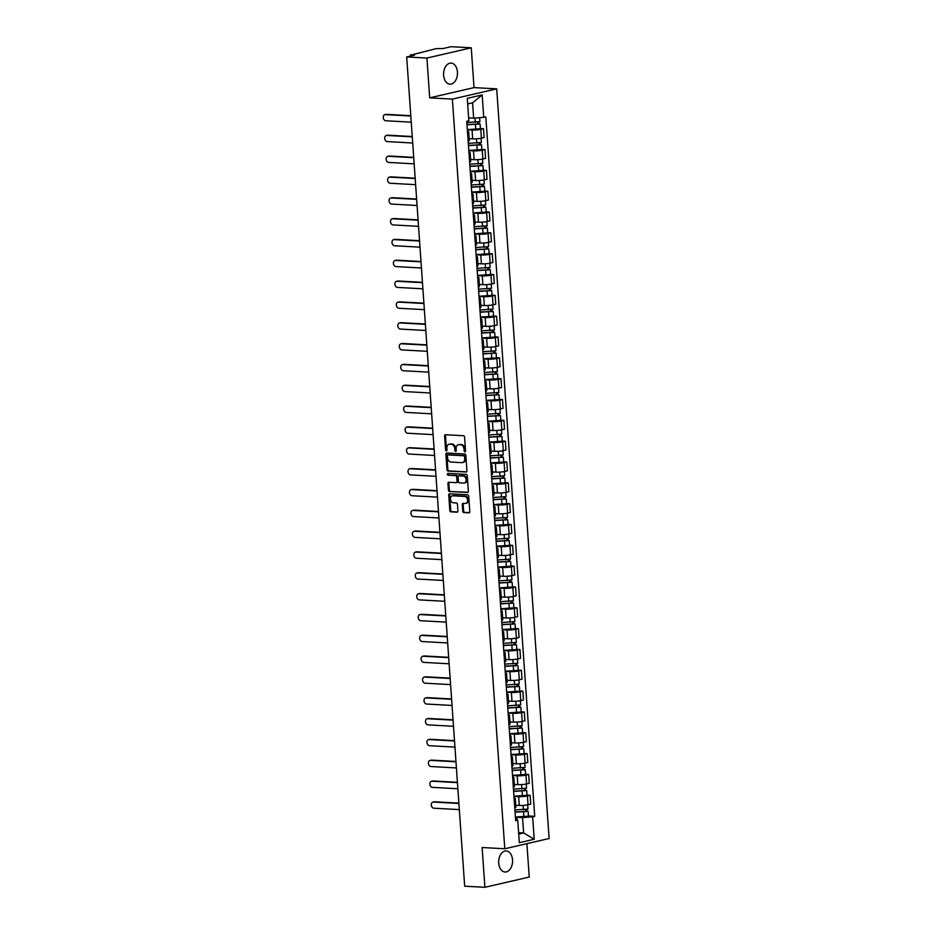 <?xml version="1.0" encoding="UTF-8"?>
<svg xmlns="http://www.w3.org/2000/svg" width="934" height="934" viewBox="0 0 934 934"><rect width="100%" height="100%" fill="white"/><g stroke="black" fill="none" stroke-linecap="round" stroke-linejoin="round"><path stroke-width="1.4" d="M464.91 451.893A0.934 0.689 -103 0 0 465.552 451.017L464.572 437.089A1.331 0.981 -103 0 0 463.486 435.723L445.53 434.73A1.331 0.981 -103 0 0 444.619 435.991L445.588 449.919A0.934 0.689 -103 0 0 446.989 449.99L446.861 448.192A4.25 3.141 -103 0 1 449.102 444.222A4.25 3.141 -103 0 1 449.768 444.175L451.262 444.257A4.25 3.141 -103 0 1 454.741 448.624L454.87 450.421A0.934 0.689 -103 0 0 456.271 450.503L456.142 448.705A4.25 3.141 -103 0 1 458.384 444.736A4.25 3.141 -103 0 1 459.038 444.677L460.544 444.759A4.25 3.141 -103 0 1 464.023 449.137L464.151 450.935A0.934 0.689 -103 0 0 464.91 451.893M512.533 859.887A10.543 6.935 93.2 0 0 506.205 850.956A10.543 6.935 93.2 0 0 498.709 863.074A10.543 6.935 93.2 0 0 505.037 872.006A10.543 6.935 93.2 0 0 512.533 859.887M457.45 72.035A10.543 6.935 93.2 0 0 451.11 63.103A10.543 6.935 93.2 0 0 443.615 75.234A10.543 6.935 93.2 0 0 449.943 84.165A10.543 6.935 93.2 0 0 457.45 72.035M462.75 511.213A1.331 0.981 -103 0 0 463.836 512.579L468.88 512.859A1.331 0.981 -103 0 0 469.79 511.599L468.705 496.141A1.331 0.981 -103 0 0 467.619 494.775L449.651 493.782A1.331 0.981 -103 0 0 448.752 495.032L449.826 510.501A1.331 0.981 -103 0 0 450.924 511.867L457.006 512.206A1.331 0.981 -103 0 0 457.917 510.945L457.45 504.325A1.331 0.981 -103 0 0 456.364 502.959L453.34 502.796A3.549 2.627 -103 0 1 450.468 499.515A3.549 2.627 -103 0 1 452.301 495.826A3.549 2.627 -103 0 1 452.85 495.779L464.677 496.433A3.549 2.627 -103 0 1 467.549 499.713A3.549 2.627 -103 0 1 465.716 503.403A3.549 2.627 -103 0 1 465.167 503.449L463.194 503.344A1.331 0.981 -103 0 0 462.283 504.594L462.75 511.213L463.638 511.015A1.331 0.981 -103 0 0 464.723 512.381L469.452 512.638M429.698 97.848L474.028 87.609L471.25 47.809L426.92 58.06L429.698 97.848L452.371 99.097L504.792 848.761L482.119 847.512L484.898 887.3L464.677 886.191L406.687 56.939L414.533 55.129L411.38 54.954L411.439 55.842M426.92 58.06L406.687 56.939M466.031 472.09A1.331 0.981 -103 0 0 466.93 470.841L465.856 455.372A1.331 0.981 -103 0 0 464.758 454.006L446.802 453.013A1.331 0.981 -103 0 0 445.892 454.274L446.977 469.744A1.331 0.981 -103 0 0 448.063 471.11L466.428 471.997M467.28 475.756L468.366 491.226A1.331 0.981 -103 0 1 467.455 492.475L449.499 491.482A1.331 0.981 -103 0 1 448.402 490.117L447.946 483.497A1.331 0.981 -103 0 1 448.845 482.248L456.131 482.644A1.331 0.981 -103 0 0 457.041 481.395L456.726 477.005A1.331 0.981 -103 0 0 455.64 475.639L448.063 475.219A0.934 0.689 -103 0 1 447.935 473.386L466.194 474.39A1.331 0.981 -103 0 1 467.28 475.756M471.25 47.809L451.017 46.7L443.171 48.51L436.213 48.638L411.38 54.954M474.028 87.609L496.701 88.858L549.122 838.51L504.792 848.761M484.898 887.3L529.239 877.061L526.893 843.647M467.467 131.379A6.223 0.876 176 0 1 468.681 131.811A6.223 0.876 176 0 1 467.537 132.406M469.16 138.652L472.662 138.851A6.223 0.876 -4 0 0 481.419 138.162L480.8 129.347A6.223 0.876 176 0 1 472.055 130.036L467.35 129.779M480.8 129.347L483.508 128.729L480.391 128.553M468.156 141.221A6.223 0.876 -4 0 0 469.3 140.625L468.681 131.811M481.419 138.162L484.127 137.543L483.508 128.729M468.915 152.219A6.223 0.876 176 0 1 470.141 152.639A6.223 0.876 176 0 1 468.996 153.234M481.851 149.382L484.968 149.557L482.259 150.176A6.223 0.876 176 0 1 473.503 150.864L468.81 150.607M469.604 162.049A6.223 0.876 -4 0 0 470.748 161.454L470.141 152.639M470.619 159.48L474.122 159.679A6.223 0.876 -4 0 0 482.878 158.99L485.587 158.371L484.968 149.557M470.374 173.047A6.223 0.876 176 0 1 471.588 173.479A6.223 0.876 176 0 1 470.444 174.074M483.31 170.21L486.427 170.385L483.719 171.015A6.223 0.876 176 0 1 474.962 171.693L470.269 171.436M471.063 182.889A6.223 0.876 -4 0 0 472.207 182.293L471.588 173.479M472.067 180.32L475.581 180.507A6.223 0.876 -4 0 0 484.337 179.83L487.034 179.2L486.427 170.385M471.833 193.875A6.223 0.876 176 0 1 473.048 194.307A6.223 0.876 176 0 1 471.903 194.902M484.758 191.05L487.875 191.213L485.178 191.844A6.223 0.876 176 0 1 476.422 192.532L471.717 192.264M472.522 203.717A6.223 0.876 -4 0 0 473.666 203.122L473.048 194.307M473.526 201.149L477.041 201.335A6.223 0.876 -4 0 0 485.797 200.658L488.494 200.028L487.875 191.213M473.293 214.703A6.223 0.876 176 0 1 474.507 215.135A6.223 0.876 176 0 1 473.363 215.731M486.217 211.878L489.334 212.053L486.637 212.672A6.223 0.876 176 0 1 477.881 213.361L473.176 213.104M473.982 224.545A6.223 0.876 -4 0 0 475.126 223.95L474.507 215.135M474.986 221.977L478.488 222.175A6.223 0.876 -4 0 0 487.244 221.486L489.953 220.868L489.334 212.053M474.752 235.543A6.223 0.876 176 0 1 475.966 235.963A6.223 0.876 176 0 1 474.822 236.571M487.676 232.706L490.794 232.881L488.085 233.5A6.223 0.876 176 0 1 479.329 234.189L474.635 233.932M475.429 245.373A6.223 0.876 -4 0 0 476.573 244.778L475.966 235.963M476.445 242.805L479.948 243.003A6.223 0.876 -4 0 0 488.704 242.315L491.412 241.696L490.794 232.881M476.2 256.371A6.223 0.876 176 0 1 477.414 256.803A6.223 0.876 176 0 1 476.27 257.399M489.136 253.546L492.253 253.709L489.544 254.34A6.223 0.876 176 0 1 480.788 255.017L476.095 254.76M476.889 266.213A6.223 0.876 -4 0 0 478.033 265.618L477.414 256.803M477.893 263.645L481.407 263.832A6.223 0.876 -4 0 0 490.163 263.154L492.86 262.524L492.253 253.709M477.659 277.2A6.223 0.876 176 0 1 478.873 277.632A6.223 0.876 176 0 1 477.729 278.227M490.583 274.374L493.701 274.538L491.004 275.168A6.223 0.876 176 0 1 482.248 275.857L477.543 275.588M478.348 287.042A6.223 0.876 -4 0 0 479.492 286.446L478.873 277.632M479.352 284.473L482.866 284.672A6.223 0.876 -4 0 0 491.623 283.983L494.319 283.352L493.701 274.538M479.119 298.028A6.223 0.876 176 0 1 480.333 298.46A6.223 0.876 176 0 1 479.189 299.055M492.043 295.202L495.16 295.377L492.463 295.996A6.223 0.876 176 0 1 483.707 296.685L479.002 296.428M479.807 307.87A6.223 0.876 -4 0 0 480.952 307.274L480.333 298.46M480.812 305.301L484.314 305.5A6.223 0.876 -4 0 0 493.07 304.811L495.779 304.192L495.16 295.377M480.578 318.868A6.223 0.876 176 0 1 481.792 319.3A6.223 0.876 176 0 1 480.648 319.895M493.502 316.031L496.619 316.206L493.911 316.836A6.223 0.876 176 0 1 485.155 317.513L480.461 317.256M481.267 328.698A6.223 0.876 -4 0 0 482.411 328.103L481.792 319.3M482.271 326.129L485.773 326.328A6.223 0.876 -4 0 0 494.53 325.639L497.238 325.02L496.619 316.206M482.026 339.696A6.223 0.876 176 0 1 483.252 340.128A6.223 0.876 176 0 1 482.107 340.723M494.962 336.87L498.079 337.034L495.37 337.664A6.223 0.876 176 0 1 486.614 338.341L481.921 338.085M482.715 349.538A6.223 0.876 -4 0 0 483.859 348.942L483.252 340.128M483.719 346.969L487.233 347.156A6.223 0.876 -4 0 0 495.989 346.479L498.698 345.849L498.079 337.034M483.485 360.524A6.223 0.876 176 0 1 484.699 360.956A6.223 0.876 176 0 1 483.555 361.551M496.409 357.699L499.527 357.874L496.83 358.493A6.223 0.876 176 0 1 488.073 359.181L483.38 358.913M484.174 370.366A6.223 0.876 -4 0 0 485.318 369.771L484.699 360.956M485.178 367.798L488.692 367.996A6.223 0.876 -4 0 0 497.448 367.307L500.145 366.677L499.527 357.874M484.944 381.352A6.223 0.876 176 0 1 486.159 381.784A6.223 0.876 176 0 1 485.015 382.38M497.869 378.527L500.986 378.702L498.289 379.321A6.223 0.876 176 0 1 489.533 380.01L484.828 379.753M485.633 391.194A6.223 0.876 -4 0 0 486.777 390.599L486.159 381.784M486.637 388.626L490.152 388.824A6.223 0.876 -4 0 0 498.896 388.135L501.605 387.517L500.986 378.702M486.404 402.192A6.223 0.876 176 0 1 487.618 402.624A6.223 0.876 176 0 1 486.474 403.219M499.328 399.355L502.445 399.53L499.737 400.161A6.223 0.876 176 0 1 490.992 400.838L486.287 400.581M487.093 412.022A6.223 0.876 -4 0 0 488.237 411.427L487.618 402.624M488.097 409.466L491.599 409.652A6.223 0.876 -4 0 0 500.355 408.964L503.064 408.345L502.445 399.53M487.852 423.02A6.223 0.876 176 0 1 489.077 423.452A6.223 0.876 176 0 1 487.933 424.048M500.787 420.195L503.905 420.358L501.196 420.989A6.223 0.876 176 0 1 492.44 421.666L487.746 421.409M488.54 432.862A6.223 0.876 -4 0 0 489.685 432.267L489.077 423.452M489.556 430.294L493.059 430.481A6.223 0.876 -4 0 0 501.815 429.803L504.523 429.173L503.905 420.358M489.311 443.848A6.223 0.876 176 0 1 490.525 444.28A6.223 0.876 176 0 1 489.381 444.876M502.247 441.023L505.364 441.198L502.655 441.817A6.223 0.876 176 0 1 493.899 442.506L489.206 442.249M490 453.691A6.223 0.876 -4 0 0 491.144 453.095L490.525 444.28M491.004 451.122L494.518 451.32A6.223 0.876 -4 0 0 503.274 450.632L505.971 450.001L505.364 441.198M490.77 464.677A6.223 0.876 176 0 1 491.984 465.109A6.223 0.876 176 0 1 490.84 465.704M503.695 461.851L506.812 462.026L504.115 462.645A6.223 0.876 176 0 1 495.359 463.334L490.654 463.077M491.459 474.519A6.223 0.876 -4 0 0 492.603 473.923L491.984 465.109M492.463 471.95L495.977 472.149A6.223 0.876 -4 0 0 504.722 471.46L507.431 470.841L506.812 462.026M492.23 485.517A6.223 0.876 176 0 1 493.444 485.949A6.223 0.876 176 0 1 492.3 486.544M505.154 482.68L508.271 482.855L505.563 483.485A6.223 0.876 176 0 1 496.818 484.162L492.113 483.905M492.918 495.347A6.223 0.876 -4 0 0 494.063 494.751L493.444 485.949M493.923 492.79L497.425 492.977A6.223 0.876 -4 0 0 506.181 492.288L508.89 491.669L508.271 482.855M493.689 506.345A6.223 0.876 176 0 1 494.903 506.777A6.223 0.876 176 0 1 493.759 507.372M506.613 503.519L509.731 503.683L507.022 504.313A6.223 0.876 176 0 1 498.266 504.99L493.572 504.734M494.366 516.187A6.223 0.876 -4 0 0 495.51 515.591L494.903 506.777M495.382 513.618L498.884 513.805A6.223 0.876 -4 0 0 507.641 513.128L510.349 512.497L509.731 503.683M495.137 527.173A6.223 0.876 176 0 1 496.351 527.605A6.223 0.876 176 0 1 495.207 528.2M508.073 524.348L511.19 524.523L508.481 525.141A6.223 0.876 176 0 1 499.725 525.83L495.032 525.573M495.826 537.015A6.223 0.876 -4 0 0 496.97 536.42L496.351 527.605M496.83 534.446L500.344 534.645A6.223 0.876 -4 0 0 509.1 533.956L511.797 533.326L511.19 524.523M496.596 548.001A6.223 0.876 176 0 1 497.81 548.433A6.223 0.876 176 0 1 496.666 549.029M509.52 545.176L512.638 545.351L509.941 545.97A6.223 0.876 176 0 1 501.184 546.659L496.479 546.402M497.285 557.843A6.223 0.876 -4 0 0 498.429 557.248L497.81 548.433M498.289 555.275L501.803 555.473A6.223 0.876 -4 0 0 510.559 554.784L513.256 554.166L512.638 545.351M498.055 568.841A6.223 0.876 176 0 1 499.27 569.273A6.223 0.876 176 0 1 498.126 569.868M510.98 566.004L514.097 566.179L511.4 566.81A6.223 0.876 176 0 1 502.644 567.487L497.939 567.23M498.744 578.683A6.223 0.876 -4 0 0 499.888 578.076L499.27 569.273M499.748 576.115L503.251 576.301A6.223 0.876 -4 0 0 512.007 575.613L514.716 574.994L514.097 566.179M499.515 589.669A6.223 0.876 176 0 1 500.729 590.101A6.223 0.876 176 0 1 499.585 590.697M512.439 586.844L515.556 587.007L512.848 587.638A6.223 0.876 176 0 1 504.091 588.327L499.398 588.058M500.204 599.511A6.223 0.876 -4 0 0 501.336 598.916L500.729 590.101M501.208 596.943L504.71 597.13A6.223 0.876 -4 0 0 513.466 596.452L516.175 595.822L515.556 587.007M500.963 610.497A6.223 0.876 176 0 1 502.177 610.929A6.223 0.876 176 0 1 501.044 611.525M513.898 607.672L517.016 607.847L514.307 608.466A6.223 0.876 176 0 1 505.551 609.155L500.858 608.898M501.651 620.339A6.223 0.876 -4 0 0 502.796 619.744L502.177 610.929M502.655 617.771L506.17 617.969A6.223 0.876 -4 0 0 514.926 617.281L517.623 616.65L517.016 607.847M502.422 631.326A6.223 0.876 176 0 1 503.636 631.758A6.223 0.876 176 0 1 502.492 632.353M515.346 628.5L518.463 628.675L515.766 629.294A6.223 0.876 176 0 1 507.01 629.983L502.305 629.726M503.111 641.168A6.223 0.876 -4 0 0 504.255 640.572L503.636 631.758M504.115 638.599L507.629 638.798A6.223 0.876 -4 0 0 516.385 638.109L519.082 637.49L518.463 628.675M503.881 652.166A6.223 0.876 176 0 1 505.096 652.597A6.223 0.876 176 0 1 503.951 653.193M516.806 649.328L519.923 649.504L517.226 650.134A6.223 0.876 176 0 1 508.47 650.811L503.765 650.554M504.57 662.008A6.223 0.876 -4 0 0 505.714 661.412L505.096 652.597M505.574 659.439L509.088 659.626A6.223 0.876 -4 0 0 517.833 658.949L520.542 658.318L519.923 649.504M505.341 672.994A6.223 0.876 176 0 1 506.555 673.426A6.223 0.876 176 0 1 505.411 674.021M518.265 670.168L521.382 670.332L518.674 670.962A6.223 0.876 176 0 1 509.929 671.651L505.224 671.383M506.03 682.836A6.223 0.876 -4 0 0 507.174 682.24L506.555 673.426M507.034 680.267L510.536 680.454A6.223 0.876 -4 0 0 519.292 679.777L522.001 679.146L521.382 670.332M506.788 693.822A6.223 0.876 176 0 1 508.014 694.254A6.223 0.876 176 0 1 506.87 694.849M519.724 690.997L522.842 691.172L520.133 691.79A6.223 0.876 176 0 1 511.377 692.479L506.683 692.222M507.477 703.664A6.223 0.876 -4 0 0 508.621 703.069L508.014 694.254M508.493 701.095L511.995 701.294A6.223 0.876 -4 0 0 520.752 700.605L523.46 699.986L522.842 691.172M508.248 714.65A6.223 0.876 176 0 1 509.462 715.082A6.223 0.876 176 0 1 508.318 715.678M521.172 711.825L524.301 712L521.592 712.619A6.223 0.876 176 0 1 512.836 713.307L508.143 713.051M508.937 724.492A6.223 0.876 -4 0 0 510.081 723.897L509.462 715.082M509.941 721.924L513.455 722.122A6.223 0.876 -4 0 0 522.211 721.433L524.908 720.814L524.301 712M509.707 735.49A6.223 0.876 176 0 1 510.921 735.922A6.223 0.876 176 0 1 509.777 736.517M522.631 732.653L525.749 732.828L523.052 733.459A6.223 0.876 176 0 1 514.295 734.136L509.59 733.879M510.396 745.332A6.223 0.876 -4 0 0 511.54 744.737L510.921 735.922M511.4 742.764L514.914 742.95A6.223 0.876 -4 0 0 523.659 742.273L526.367 741.643L525.749 732.828M511.167 756.318A6.223 0.876 176 0 1 512.381 756.75A6.223 0.876 176 0 1 511.237 757.346M524.091 753.493L527.208 753.656L524.499 754.287A6.223 0.876 176 0 1 515.755 754.976L511.05 754.707M511.855 766.16A6.223 0.876 -4 0 0 513 765.565L512.381 756.75M512.859 763.592L516.362 763.779A6.223 0.876 -4 0 0 525.118 763.101L527.827 762.471L527.208 753.656M512.614 777.146A6.223 0.876 176 0 1 513.84 777.578A6.223 0.876 176 0 1 512.696 778.174M525.55 774.321L528.667 774.496L525.959 775.115A6.223 0.876 176 0 1 517.202 775.804L512.509 775.547M513.303 786.988A6.223 0.876 -4 0 0 514.447 786.393L513.84 777.578M514.319 784.42L517.821 784.618A6.223 0.876 -4 0 0 526.578 783.93L529.286 783.311L528.667 774.496M514.074 797.986A6.223 0.876 176 0 1 515.288 798.407A6.223 0.876 176 0 1 514.144 799.002M527.01 795.149L530.127 795.324L527.418 795.943A6.223 0.876 176 0 1 518.662 796.632L513.969 796.375M514.762 807.817A6.223 0.876 -4 0 0 515.907 807.221L515.288 798.407M515.766 805.248L519.281 805.447A6.223 0.876 -4 0 0 528.037 804.758L530.734 804.139L530.127 795.324M468.634 117.871L473.655 118.151L472.581 102.798L467.665 103.931M518.72 834.085L523.635 832.953L522.561 817.6L532.649 816.806L534.213 839.246L519.316 842.69L517.751 820.25L515.673 820.729L466.755 121.28L468.845 120.801L467.269 98.374L482.166 94.929L483.742 117.357L473.655 118.151M532.649 816.806L534.727 816.328L485.82 116.878L483.742 117.357M452.371 99.097L496.701 88.858M518.615 832.684L523.635 832.953L534.213 839.246M515.533 818.779L517.062 818.873L517.751 820.25M522.561 817.6L515.416 817.203M528.457 815.977L534.727 816.328M482.166 94.929L472.581 102.798M465.447 451.554A0.934 0.689 -103 0 1 465.039 450.737L464.91 448.927A4.25 3.141 -103 0 0 461.431 444.561L460.544 444.759M458.384 444.736L459.271 444.537A4.25 3.141 -103 0 1 459.925 444.479L461.431 444.561M449.102 444.222L449.99 444.024A4.25 3.141 -103 0 1 450.655 443.965L452.149 444.047A4.25 3.141 -103 0 1 455.629 448.413L455.757 450.223A0.934 0.689 -103 0 0 456.166 451.04M445.833 434.754A1.331 0.981 -103 0 0 445.506 435.781L446.475 449.709A0.934 0.689 -103 0 0 446.896 450.527M447.117 453.037A1.331 0.981 -103 0 0 446.779 454.064L447.865 469.533A1.331 0.981 -103 0 0 448.95 470.899L466.603 471.868M464.56 456.738A0.934 0.689 -103 0 0 463.789 455.78L448.028 454.916A0.934 0.689 -103 0 0 447.398 455.792L447.526 457.695A4.25 3.141 -103 0 0 451.017 462.061L461.793 462.657A4.25 3.141 -103 0 0 462.458 462.599A4.25 3.141 -103 0 0 464.688 458.641L464.56 456.738L465.447 456.528A0.934 0.689 -103 0 0 464.677 455.57L463.789 455.78M448.635 454.776A0.934 0.689 -103 0 1 448.915 454.706L464.677 455.57M462.458 462.599L463.346 462.4A4.25 3.141 -103 0 0 465.576 458.431L464.688 458.641M465.447 456.528L465.576 458.431M468.027 492.253L449.499 491.482M449.161 482.259A1.331 0.981 -103 0 0 448.822 483.298L449.289 489.918A1.331 0.981 -103 0 0 450.375 491.284M456.528 482.551L457.018 482.446A1.331 0.981 -103 0 0 457.929 481.185L457.613 476.795A1.331 0.981 -103 0 0 456.528 475.429L448.063 475.219M448.355 473.41A0.934 0.689 -103 0 0 448.939 475.009M463.684 483.065A3.549 2.627 -103 0 0 464.245 483.018A3.549 2.627 -103 0 0 466.078 479.329A3.549 2.627 -103 0 0 463.194 476.048L459.038 475.826A1.331 0.981 -103 0 0 458.127 477.076L458.431 481.465A1.331 0.981 -103 0 0 459.528 482.831L463.684 483.065M464.245 483.018L465.132 482.808A3.549 2.627 -103 0 0 466.965 479.13A3.549 2.627 -103 0 0 464.081 475.85L463.194 476.048M459.516 475.71A1.331 0.981 -103 0 1 459.925 475.616L464.081 475.85M463.509 503.356A1.331 0.981 -103 0 0 463.171 504.395L463.638 511.015M465.716 503.403L466.603 503.192A3.549 2.627 -103 0 0 468.436 499.515A3.549 2.627 -103 0 0 465.564 496.234L464.677 496.433M452.301 495.826L453.188 495.627A3.549 2.627 -103 0 1 453.737 495.58L465.564 496.234M449.966 493.794A1.331 0.981 -103 0 0 449.639 494.833L450.713 510.303A1.331 0.981 -103 0 0 451.811 511.669L457.578 511.984M466.988 124.526L480.064 123.918L480.403 128.729L467.339 129.593M467 124.794L480.064 123.918M477.648 122.261L477.788 124.245M410.82 116.026L385.368 114.625A3.106 2.3 -103 0 0 384.878 114.672A3.106 2.3 -103 0 0 383.279 117.894A3.106 2.3 -103 0 0 385.8 120.766L411.252 122.167M466.848 122.517L479.913 121.654L479.632 117.684M384.878 114.672L386.034 114.403A3.106 2.3 77 0 1 386.513 114.357L410.797 115.699M478.803 122.085L478.909 123.638M468.436 145.354L481.524 144.747L481.862 149.557L468.798 150.432M468.459 145.622L481.524 144.747M479.095 143.089L479.235 145.085M412.279 136.854L386.816 135.453A3.106 2.3 -103 0 0 386.337 135.5A3.106 2.3 -103 0 0 384.738 138.722A3.106 2.3 -103 0 0 387.248 141.594L412.7 143.007M468.296 143.346L481.36 142.482L481.068 138.244M386.337 135.5L387.493 135.232A3.106 2.3 77 0 1 387.972 135.196L412.256 136.527M480.263 142.914L480.368 144.478M469.895 166.182L482.983 165.575L483.322 170.385L470.257 171.261M469.919 166.45L482.983 165.575M480.555 163.917L480.695 165.913M413.727 157.694L388.275 156.293A3.106 2.3 -103 0 0 387.797 156.328A3.106 2.3 -103 0 0 386.186 159.551A3.106 2.3 -103 0 0 388.707 162.434L414.159 163.835M469.755 164.186L482.82 163.31L482.528 159.072M387.797 156.328L388.941 156.06A3.106 2.3 77 0 1 389.431 156.025L413.704 157.356M481.711 163.742L481.827 165.306M471.355 187.01L484.442 186.415L484.769 191.213L471.705 192.089M471.378 187.279L484.442 186.415M482.014 184.757L482.154 186.742M415.186 178.522L389.735 177.121A3.106 2.3 -103 0 0 389.244 177.156A3.106 2.3 -103 0 0 387.645 180.39A3.106 2.3 -103 0 0 390.167 183.262L415.618 184.663M471.215 185.014L484.279 184.138L483.987 179.9M389.244 177.156L390.4 176.9A3.106 2.3 77 0 1 390.891 176.853L415.163 178.196M483.17 184.582L483.287 186.135M472.814 207.85L485.89 207.243L486.229 212.053L473.164 212.917M472.826 208.119L485.89 207.243M483.473 205.585L483.614 207.57M416.646 199.351L391.194 197.95A3.106 2.3 -103 0 0 390.704 197.996A3.106 2.3 -103 0 0 389.104 201.219A3.106 2.3 -103 0 0 391.626 204.091L417.078 205.492M472.674 205.842L485.738 204.978L485.435 200.728M390.704 197.996L391.86 197.728A3.106 2.3 77 0 1 392.35 197.681L416.622 199.024M484.629 205.41L484.734 206.963M474.262 228.678L487.35 228.071L487.688 232.881L474.624 233.757M474.285 228.947L487.35 228.071M484.933 226.413L485.061 228.41M418.105 220.19L392.654 218.778A3.106 2.3 -103 0 0 392.163 218.825A3.106 2.3 -103 0 0 390.564 222.047A3.106 2.3 -103 0 0 393.074 224.931L418.525 226.332M474.122 226.67L487.186 225.806L486.894 221.568M392.163 218.825L393.319 218.556A3.106 2.3 77 0 1 393.798 218.521L418.082 219.852M486.089 226.238L486.194 227.803M475.721 249.506L488.809 248.911L489.147 253.709L476.083 254.585M475.745 249.775L488.809 248.911M486.381 247.241L486.521 249.238M419.553 241.019L394.101 239.618A3.106 2.3 -103 0 0 393.623 239.653A3.106 2.3 -103 0 0 392.023 242.875A3.106 2.3 -103 0 0 394.533 245.759L419.985 247.16M475.581 247.51L488.645 246.634L488.354 242.396M393.623 239.653L394.767 239.384A3.106 2.3 77 0 1 395.257 239.349L419.529 240.68M487.548 247.066L487.653 248.631M477.181 270.335L490.268 269.739L490.595 274.549L477.531 275.413M477.204 270.603L490.268 269.739M487.84 268.081L487.98 270.066M421.012 261.847L395.561 260.446A3.106 2.3 -103 0 0 395.082 260.481A3.106 2.3 -103 0 0 393.471 263.715A3.106 2.3 -103 0 0 395.993 266.587L421.444 267.988M477.041 268.338L490.105 267.463L489.813 263.225M395.082 260.481L396.226 260.224A3.106 2.3 77 0 1 396.716 260.177L420.989 261.52M488.996 267.906L489.112 269.459M478.64 291.175L491.716 290.567L492.055 295.377L478.99 296.241M478.652 291.443L491.716 290.567M489.299 288.91L489.439 290.894M422.472 282.675L397.02 281.274A3.106 2.3 -103 0 0 396.53 281.321A3.106 2.3 -103 0 0 394.93 284.543A3.106 2.3 -103 0 0 397.452 287.415L422.904 288.816M478.5 289.166L491.564 288.302L491.261 284.053M396.53 281.321L397.686 281.052A3.106 2.3 77 0 1 398.176 281.006L422.448 282.348M490.455 288.734L490.56 290.287M480.099 312.003L493.175 311.396L493.514 316.206L480.45 317.081M480.111 312.271L493.175 311.396M490.759 309.738L490.899 311.734M423.931 303.515L398.479 302.102A3.106 2.3 -103 0 0 397.989 302.149A3.106 2.3 -103 0 0 396.39 305.371A3.106 2.3 -103 0 0 398.9 308.255L424.363 309.656M479.959 309.995L493.024 309.131L492.72 304.893M397.989 302.149L399.145 301.88A3.106 2.3 77 0 1 399.624 301.845L423.908 303.176M491.914 309.563L492.02 311.127M481.547 332.831L494.635 332.235L494.973 337.034L481.909 337.91M481.57 333.099L494.635 332.235M492.206 330.566L492.346 332.562M425.39 324.343L399.927 322.942A3.106 2.3 -103 0 0 399.448 322.977A3.106 2.3 -103 0 0 397.849 326.199A3.106 2.3 -103 0 0 400.359 329.083L425.811 330.484M481.407 330.834L494.471 329.959L494.179 325.721M399.448 322.977L400.604 322.709A3.106 2.3 77 0 1 401.083 322.674L425.367 324.005M493.374 330.391L493.479 331.955M483.006 353.659L496.094 353.064L496.421 357.874L483.357 358.738M483.03 353.928L496.094 353.064M493.666 351.406L493.806 353.391M426.838 345.171L401.387 343.77A3.106 2.3 -103 0 0 400.908 343.805A3.106 2.3 -103 0 0 399.297 347.039A3.106 2.3 -103 0 0 401.818 349.911L427.27 351.312M482.866 351.663L495.931 350.787L495.639 346.549M400.908 343.805L402.052 343.549A3.106 2.3 77 0 1 402.542 343.502L426.815 344.844M494.822 351.231L494.938 352.783M484.466 374.499L497.542 373.892L497.88 378.702L484.816 379.566M484.477 374.767L497.542 373.892M495.125 372.234L495.265 374.219M428.297 366L402.846 364.599A3.106 2.3 -103 0 0 402.356 364.645A3.106 2.3 -103 0 0 400.756 367.868A3.106 2.3 -103 0 0 403.278 370.74L428.729 372.141M484.326 372.491L497.39 371.627L497.086 367.377M402.356 364.645L403.511 364.377A3.106 2.3 77 0 1 404.002 364.33L428.274 365.673M496.281 372.059L496.386 373.612M485.925 395.327L499.001 394.72L499.34 399.53L486.275 400.406M485.937 395.596L499.001 394.72M496.584 393.062L496.725 395.059M429.757 386.839L404.305 385.427A3.106 2.3 -103 0 0 403.815 385.473A3.106 2.3 -103 0 0 402.215 388.696A3.106 2.3 -103 0 0 404.726 391.579L430.189 392.981M485.785 393.319L498.849 392.455L498.546 388.217M403.815 385.473L404.971 385.205A3.106 2.3 77 0 1 405.449 385.17L429.733 386.501M497.74 392.887L497.845 394.452M487.373 416.155L500.461 415.56L500.799 420.358L487.735 421.234M487.396 416.424L500.461 415.56M498.032 413.89L498.172 415.887M431.216 407.668L405.753 406.267A3.106 2.3 -103 0 0 405.274 406.302A3.106 2.3 -103 0 0 403.675 409.536A3.106 2.3 -103 0 0 406.185 412.408L431.636 413.809M487.233 414.159L500.297 413.283L500.005 409.045M405.274 406.302L406.43 406.033A3.106 2.3 77 0 1 406.909 405.998L431.193 407.329M499.2 413.715L499.305 415.28M488.832 436.995L501.92 436.388L502.258 441.198L489.194 442.062M488.856 437.252L501.92 436.388M499.492 434.73L499.632 436.715M432.664 428.496L407.212 427.095A3.106 2.3 -103 0 0 406.734 427.13A3.106 2.3 -103 0 0 405.123 430.364A3.106 2.3 -103 0 0 407.644 433.236L433.096 434.637M488.692 434.987L501.756 434.112L501.465 429.873M406.734 427.13L407.878 426.873A3.106 2.3 77 0 1 408.368 426.826L432.64 428.169M500.647 434.555L500.764 436.108M490.292 457.823L503.379 457.216L503.706 462.026L490.642 462.89M490.303 458.092L503.379 457.216M500.951 455.558L501.091 457.543M434.123 449.324L408.672 447.923A3.106 2.3 -103 0 0 408.181 447.97A3.106 2.3 -103 0 0 406.582 451.192A3.106 2.3 -103 0 0 409.104 454.064L434.555 455.465M490.152 455.815L503.216 454.951L502.924 450.713M408.181 447.97L409.337 447.701A3.106 2.3 77 0 1 409.828 447.655L434.1 448.997M502.107 455.383L502.223 456.936M491.751 478.652L504.827 478.045L505.166 482.855L492.101 483.73M491.763 478.92L504.827 478.045M502.41 476.387L502.55 478.383M435.583 470.164L410.131 468.751A3.106 2.3 -103 0 0 409.641 468.798A3.106 2.3 -103 0 0 408.041 472.02A3.106 2.3 -103 0 0 410.563 474.904L436.015 476.305M491.611 476.644L504.675 475.78L504.372 471.542M409.641 468.798L410.797 468.529A3.106 2.3 77 0 1 411.275 468.494L435.559 469.825M503.566 476.212L503.671 477.776M493.199 499.48L506.286 498.884L506.625 503.683L493.561 504.558M493.222 499.748L506.286 498.884M503.858 497.227L503.998 499.211M437.042 490.992L411.59 489.591A3.106 2.3 -103 0 0 411.1 489.626A3.106 2.3 -103 0 0 409.501 492.86A3.106 2.3 -103 0 0 412.011 495.732L437.462 497.133M493.059 497.483L506.123 496.608L505.831 492.37M411.1 489.626L412.256 489.358A3.106 2.3 77 0 1 412.735 489.323L437.019 490.665M505.025 497.04L505.131 498.604M494.658 520.32L507.746 519.713L508.084 524.523L495.02 525.387M494.681 520.577L507.746 519.713M505.317 518.055L505.457 520.04M438.49 511.82L413.038 510.419A3.106 2.3 -103 0 0 412.559 510.466A3.106 2.3 -103 0 0 410.948 513.688A3.106 2.3 -103 0 0 413.47 516.56L438.922 517.961M494.518 518.312L507.582 517.436L507.29 513.198M412.559 510.466L413.704 510.197A3.106 2.3 77 0 1 414.194 510.151L438.466 511.493M506.485 517.88L506.59 519.432M496.117 541.148L509.205 540.541L509.532 545.351L496.468 546.215M496.141 541.416L509.205 540.541M506.777 538.883L506.917 540.868M439.949 532.649L414.498 531.248A3.106 2.3 -103 0 0 414.007 531.294A3.106 2.3 -103 0 0 412.408 534.517A3.106 2.3 -103 0 0 414.929 537.389L440.381 538.801M495.977 539.14L509.042 538.276L508.75 534.038M414.007 531.294L415.163 531.026A3.106 2.3 77 0 1 415.653 530.979L439.926 532.322M507.933 538.708L508.049 540.261M497.577 561.976L510.653 561.369L510.991 566.179L497.927 567.055M497.588 562.245L510.653 561.369M508.236 559.711L508.376 561.708M441.408 553.488L415.957 552.087A3.106 2.3 -103 0 0 415.467 552.122A3.106 2.3 -103 0 0 413.867 555.345A3.106 2.3 -103 0 0 416.389 558.228L441.84 559.629M497.437 559.98L510.501 559.104L510.197 554.866M415.467 552.122L416.622 551.854A3.106 2.3 77 0 1 417.113 551.819L441.385 553.15M509.392 559.536L509.497 561.101M499.025 582.804L512.112 582.209L512.451 587.007L499.386 587.883M499.048 583.073L512.112 582.209M509.695 580.551L509.824 582.536M442.868 574.317L417.416 572.916A3.106 2.3 -103 0 0 416.926 572.951A3.106 2.3 -103 0 0 415.326 576.185A3.106 2.3 -103 0 0 417.837 579.057L443.3 580.458M498.884 580.808L511.96 579.932L511.657 575.694M416.926 572.951L418.082 572.682A3.106 2.3 77 0 1 418.56 572.647L442.844 573.99M510.851 580.364L510.956 581.929M500.484 603.644L513.572 603.037L513.91 607.847L500.846 608.711M500.507 603.901L513.572 603.037M511.143 601.379L511.283 603.364M444.315 595.145L418.864 593.744A3.106 2.3 -103 0 0 418.385 593.791A3.106 2.3 -103 0 0 416.786 597.013A3.106 2.3 -103 0 0 419.296 599.885L444.747 601.286M500.344 601.636L513.408 600.76L513.116 596.522M418.385 593.791L419.541 593.522A3.106 2.3 77 0 1 420.02 593.475L444.304 594.818M512.311 601.204L512.416 602.757M501.943 624.472L515.031 623.865L515.358 628.675L502.294 629.539M501.967 624.741L515.031 623.865M512.603 622.207L512.743 624.204M445.775 615.973L420.323 614.572A3.106 2.3 -103 0 0 419.845 614.619A3.106 2.3 -103 0 0 418.234 617.841A3.106 2.3 -103 0 0 420.755 620.713L446.207 622.126M501.803 622.464L514.867 621.6L514.576 617.362M419.845 614.619L420.989 614.35A3.106 2.3 77 0 1 421.479 614.303L445.752 615.646M513.758 622.032L513.875 623.585M503.403 645.301L516.479 644.694L516.817 649.504L503.753 650.379M503.414 645.569L516.479 644.694M514.062 643.036L514.202 645.032M447.234 636.813L421.783 635.412A3.106 2.3 -103 0 0 421.292 635.447A3.106 2.3 -103 0 0 419.693 638.669A3.106 2.3 -103 0 0 422.215 641.553L447.666 642.954M503.263 643.304L516.327 642.429L516.023 638.191M421.292 635.447L422.448 635.178A3.106 2.3 77 0 1 422.939 635.143L447.211 636.474M515.218 642.861L515.323 644.425M504.862 666.129L517.938 665.533L518.277 670.332L505.212 671.207M504.874 666.397L517.938 665.533M515.521 663.876L515.661 665.86M448.694 657.641L423.242 656.24A3.106 2.3 -103 0 0 422.752 656.275A3.106 2.3 -103 0 0 421.152 659.509A3.106 2.3 -103 0 0 423.662 662.381L449.126 663.782M504.722 664.132L517.786 663.257L517.483 659.019M422.752 656.275L423.908 656.018A3.106 2.3 77 0 1 424.386 655.972L448.67 657.314M516.677 663.689L516.782 665.253M506.31 686.969L519.397 686.362L519.736 691.172L506.672 692.036M506.333 687.226L519.397 686.362M516.969 684.704L517.109 686.688M450.153 678.469L424.69 677.068A3.106 2.3 -103 0 0 424.211 677.115A3.106 2.3 -103 0 0 422.612 680.337A3.106 2.3 -103 0 0 425.122 683.209L450.573 684.61M506.17 684.961L519.234 684.085L518.942 679.847M424.211 677.115L425.367 676.846A3.106 2.3 77 0 1 425.846 676.8L450.13 678.142M518.136 684.529L518.242 686.081M507.769 707.797L520.857 707.19L521.195 712L508.119 712.864M507.792 708.065L520.857 707.19M518.428 705.532L518.568 707.528M451.601 699.297L426.149 697.896A3.106 2.3 -103 0 0 425.671 697.943A3.106 2.3 -103 0 0 424.059 701.165A3.106 2.3 -103 0 0 426.581 704.038L452.033 705.45M507.629 705.789L520.693 704.925L520.401 700.687M425.671 697.943L426.815 697.675A3.106 2.3 77 0 1 427.305 697.64L451.577 698.971M519.584 705.357L519.701 706.921M509.228 728.625L522.316 728.018L522.643 732.828L509.579 733.704M509.24 728.894L522.316 728.018M519.888 726.36L520.028 728.357M453.06 720.137L427.609 718.736A3.106 2.3 -103 0 0 427.118 718.771A3.106 2.3 -103 0 0 425.519 721.994A3.106 2.3 -103 0 0 428.041 724.877L453.492 726.278M509.088 726.629L522.153 725.753L521.861 721.515M427.118 718.771L428.274 718.503A3.106 2.3 77 0 1 428.764 718.468L453.037 719.799M521.044 726.185L521.16 727.749M510.688 749.453L523.764 748.858L524.102 753.656L511.038 754.532M510.7 749.722L523.764 748.858M521.347 747.2L521.487 749.185M454.519 740.966L429.068 739.565A3.106 2.3 -103 0 0 428.578 739.6A3.106 2.3 -103 0 0 426.978 742.834A3.106 2.3 -103 0 0 429.5 745.706L454.951 747.107M510.548 747.457L523.612 746.581L523.309 742.343M428.578 739.6L429.733 739.343A3.106 2.3 77 0 1 430.212 739.296L454.496 740.639M522.503 747.013L522.608 748.578M512.136 770.293L525.223 769.686L525.562 774.496L512.497 775.36M512.159 770.562L525.223 769.686M522.795 768.028L522.935 770.013M455.979 761.794L430.527 760.393A3.106 2.3 -103 0 0 430.037 760.439A3.106 2.3 -103 0 0 428.437 763.662A3.106 2.3 -103 0 0 430.948 766.534L456.399 767.935M511.995 768.285L525.06 767.421L524.768 763.171M430.037 760.439L431.193 760.171A3.106 2.3 77 0 1 431.671 760.124L455.955 761.467M523.962 767.853L524.067 769.406M513.595 791.121L526.683 790.514L527.021 795.324L513.957 796.2M513.618 791.39L526.683 790.514M524.254 788.856L524.394 790.853M457.427 782.622L431.975 781.221A3.106 2.3 -103 0 0 431.496 781.268A3.106 2.3 -103 0 0 429.885 784.49A3.106 2.3 -103 0 0 432.407 787.362L457.858 788.775M513.455 789.113L526.519 788.249L526.227 784.011M431.496 781.268L432.64 780.999A3.106 2.3 77 0 1 433.131 780.964L457.403 782.295M525.41 788.681L525.527 790.246M515.054 811.95L528.142 811.342L528.469 816.153L515.405 817.028M515.078 812.218L528.142 811.342M525.714 809.685L525.854 811.681M458.886 803.462L433.434 802.061A3.106 2.3 -103 0 0 432.944 802.096A3.106 2.3 -103 0 0 431.345 805.318A3.106 2.3 -103 0 0 433.866 808.202L459.318 809.603M514.914 809.953L527.979 809.077L527.687 804.839M432.944 802.096L434.1 801.827A3.106 2.3 77 0 1 434.59 801.792L458.863 803.123M526.869 809.509L526.986 811.074M526.578 783.93L525.959 775.115M525.118 763.101L524.499 754.287M523.659 742.273L523.052 733.459M522.211 721.433L521.592 712.619M520.752 700.605L520.133 691.79M519.292 679.777L518.674 670.962M517.833 658.949L517.226 650.134M516.385 638.109L515.766 629.294M514.926 617.281L514.307 608.466M513.466 596.452L512.848 587.638M512.007 575.613L511.4 566.81M510.559 554.784L509.941 545.97M509.1 533.956L508.481 525.141M507.641 513.128L507.022 504.313M506.181 492.288L505.563 483.485M504.722 471.46L504.115 462.645M503.274 450.632L502.655 441.817M501.815 429.803L501.196 420.989M500.355 408.964L499.737 400.161M498.896 388.135L498.289 379.321M497.448 367.307L496.83 358.493M495.989 346.479L495.37 337.664M494.53 325.639L493.911 316.836M493.07 304.811L492.463 295.996M491.623 283.983L491.004 275.168M490.163 263.154L489.544 254.34M488.704 242.315L488.085 233.5M487.244 221.486L486.637 212.672M485.797 200.658L485.178 191.844M484.337 179.83L483.719 171.015M482.878 158.99L482.259 150.176M528.037 804.758L527.418 795.943M519.281 805.447L518.662 796.632M517.821 784.618L517.202 775.804M516.362 763.779L515.755 754.976M514.914 742.95L514.295 734.136M513.455 722.122L512.836 713.307M511.995 701.294L511.377 692.479M510.536 680.454L509.929 671.651M509.088 659.626L508.47 650.811M507.629 638.798L507.01 629.983M506.17 617.969L505.551 609.155M504.71 597.13L504.091 588.327M503.251 576.301L502.644 567.487M501.803 555.473L501.184 546.659M500.344 534.645L499.725 525.83M498.884 513.805L498.266 504.99M497.425 492.977L496.818 484.162M495.977 472.149L495.359 463.334M494.518 451.32L493.899 442.506M493.059 430.481L492.44 421.666M491.599 409.652L490.992 400.838M490.152 388.824L489.533 380.01M488.692 367.996L488.073 359.181M487.233 347.156L486.614 338.341M485.773 326.328L485.155 317.513M484.314 305.5L483.707 296.685M482.866 284.672L482.248 275.857M481.407 263.832L480.788 255.017M479.948 243.003L479.329 234.189M478.488 222.175L477.881 213.361M477.041 201.335L476.422 192.532M475.581 180.507L474.962 171.693M474.122 159.679L473.503 150.864M472.662 138.851L472.055 130.036M464.91 448.927L464.023 449.137M459.925 444.479L459.038 444.677M455.757 450.223L454.87 450.421M455.629 448.413L454.741 448.624M452.149 444.047L451.262 444.257M450.655 443.965L449.768 444.175M446.475 449.709L445.588 449.919M445.506 435.781L444.619 435.991M465.039 450.737L464.151 450.935M448.95 470.899L448.063 471.11M447.865 469.533L446.977 469.744M446.779 454.064L445.892 454.274M448.915 454.706L448.028 454.916M449.289 489.918L448.402 490.117M448.822 483.298L447.946 483.497M457.929 481.185L457.041 481.395M457.613 476.795L456.726 477.005M456.528 475.429L455.64 475.639M459.925 475.616L459.038 475.826M463.171 504.395L462.283 504.594M453.737 495.58L452.85 495.779M451.811 511.669L450.924 511.867M450.713 510.303L449.826 510.501M449.639 494.833L448.752 495.032M464.723 512.381L463.836 512.579M475.453 124.689L475.791 129.487M474.986 118.046L475.301 122.412M386.513 114.357L385.368 114.625M476.912 145.517L477.251 150.327M476.445 138.804L476.749 143.241M387.972 135.196L386.816 135.453M478.371 166.345L478.71 171.155M477.904 159.632L478.208 164.08M389.431 156.025L388.275 156.293M479.819 187.174L480.158 191.984M479.352 180.472L479.667 184.909M390.891 176.853L389.735 177.121M481.279 208.013L481.617 212.812M480.812 201.3L481.127 205.737M392.35 197.681L391.194 197.95M482.738 228.842L483.076 233.652M482.271 222.129L482.574 226.565M393.798 218.521L392.654 218.778M484.197 249.67L484.536 254.48M483.73 242.957L484.034 247.405M395.257 239.349L394.101 239.618M485.657 270.498L485.984 275.308M485.178 263.797L485.493 268.233M396.716 260.177L395.561 260.446M487.104 291.338L487.443 296.136M486.637 284.625L486.953 289.061M398.176 281.006L397.02 281.274M488.564 312.166L488.902 316.976M488.097 305.453L488.4 309.89M399.624 301.845L398.479 302.102M490.023 332.994L490.362 337.804M489.556 326.281L489.86 330.729M401.083 322.674L399.927 322.942M491.482 353.823L491.809 358.633M491.004 347.121L491.319 351.558M402.542 343.502L401.387 343.77M492.93 374.662L493.269 379.461M492.463 367.949L492.778 372.386M404.002 364.33L402.846 364.599M494.39 395.491L494.728 400.301M493.923 388.777L494.238 393.214M405.449 385.17L404.305 385.427M495.849 416.319L496.188 421.129M495.382 409.606L495.685 414.054M406.909 405.998L405.753 406.267M497.308 437.147L497.635 441.957M496.841 430.446L497.145 434.882M408.368 426.826L407.212 427.095M498.756 457.987L499.095 462.785M498.289 451.274L498.604 455.71M409.828 447.655L408.672 447.923M500.215 478.815L500.554 483.625M499.748 472.102L500.064 476.538M411.275 468.494L410.131 468.751M501.675 499.643L502.013 504.453M501.208 492.93L501.511 497.378M412.735 489.323L411.59 489.591M503.134 520.471L503.473 525.282M502.667 513.77L502.971 518.207M414.194 510.151L413.038 510.419M504.594 541.311L504.92 546.11M504.115 534.598L504.43 539.035M415.653 530.979L414.498 531.248M506.041 562.14L506.38 566.95M505.574 555.426L505.889 559.863M417.113 551.819L415.957 552.087M507.501 582.968L507.839 587.778M507.034 576.255L507.337 580.703M418.56 572.647L417.416 572.916M508.96 603.796L509.299 608.606M508.493 597.095L508.796 601.531M420.02 593.475L418.864 593.744M510.419 624.636L510.746 629.434M509.941 617.923L510.256 622.359M421.479 614.303L420.323 614.572M511.867 645.464L512.206 650.274M511.4 638.751L511.715 643.199M422.939 635.143L421.783 635.412M513.326 666.292L513.665 671.102M512.859 659.579L513.175 664.027M424.386 655.972L423.242 656.24M514.786 687.12L515.124 691.931M514.319 680.419L514.622 684.856M425.846 676.8L424.69 677.068M516.245 707.96L516.572 712.759M515.766 701.247L516.082 705.684M427.305 697.64L426.149 697.896M517.693 728.789L518.031 733.599M517.226 722.075L517.541 726.524M428.764 718.468L427.609 718.736M519.152 749.617L519.491 754.427M518.685 742.904L519 747.352M430.212 739.296L429.068 739.565M520.612 770.445L520.95 775.255M520.145 763.743L520.448 768.18M431.671 760.124L430.527 760.393M522.071 791.285L522.41 796.095M521.604 784.572L521.908 789.008M433.131 780.964L431.975 781.221M523.53 812.113L523.857 816.923M523.052 805.4L523.367 809.848M434.59 801.792L433.434 802.061M410.551 56.052L410.458 54.732M448.775 454.718L447.888 454.928M457.228 482.423L456.341 482.633M459.715 475.639L458.827 475.838"/></g></svg>

